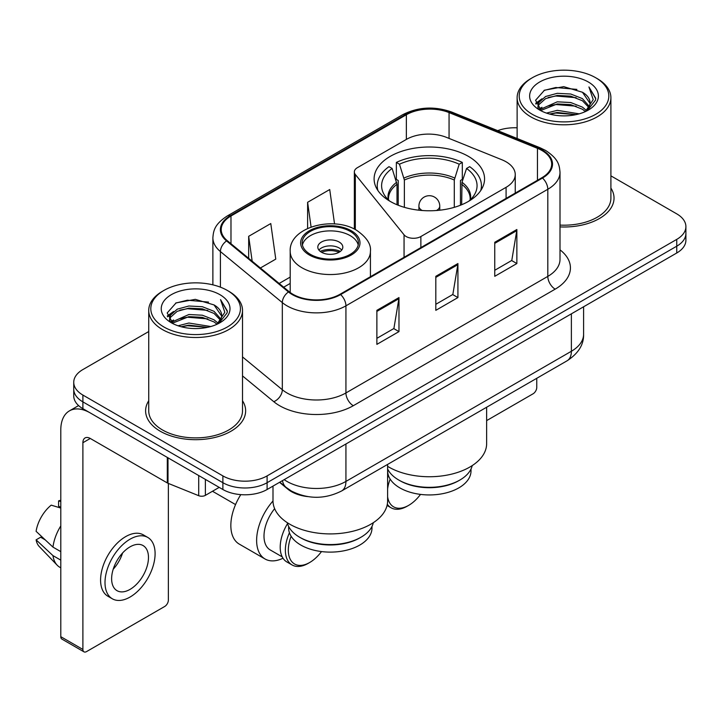 <?xml version="1.0" encoding="UTF-8"?>
<svg xmlns="http://www.w3.org/2000/svg" width="722" height="722" viewBox="0 0 722 722"><rect width="100%" height="100%" fill="white"/><g stroke="black" fill="none" stroke-linecap="round" stroke-linejoin="round"><path stroke-width="1.08" d="M506.086 161.8A31.263 18.05 0 0 0 501.916 159.779L446.449 137.36A31.263 18.05 0 0 0 406.414 139.382L357.399 167.675A10.424 6.02 0 0 0 354.349 171.935A10.424 6.02 0 0 0 355.323 174.471L404.058 234.812A10.424 6.02 0 0 0 420.872 236.527L506.086 187.323A31.263 18.05 0 0 0 515.246 174.562A31.263 18.05 0 0 0 506.086 161.8M468.379 156.349A55.224 31.885 0 0 0 408.201 149.436A55.224 31.885 0 0 0 374.104 178.894A55.224 31.885 0 0 0 390.286 201.438A55.224 31.885 0 0 0 450.465 208.351A55.224 31.885 0 0 0 484.561 178.894A55.224 31.885 0 0 0 468.379 156.349M307.689 496.601A31.263 18.05 180 0 1 287.916 489.218L279.549 482.314M148.732 331.542L82.895 369.547A31.263 18.05 0 0 0 73.743 382.308L73.743 395.927A31.263 18.05 0 0 0 82.895 408.688L222.881 489.507A31.263 18.05 0 0 0 267.095 489.507L676.749 252.998A31.263 18.05 0 0 0 685.9 240.236L685.9 233.432A31.263 18.05 0 0 1 676.749 246.193A31.263 18.05 0 0 0 685.9 233.432L685.9 226.627A31.263 18.05 0 0 0 676.749 213.865L610.902 175.852M73.743 382.308A31.263 18.05 0 0 0 82.895 395.069L222.881 475.897A31.263 18.05 0 0 0 267.095 475.897L267.095 482.702L676.749 246.193L267.095 482.702A31.263 18.05 0 0 1 222.881 482.702A31.263 18.05 0 0 0 267.095 482.702L267.095 489.507M82.895 395.069L82.895 401.883L222.881 482.702L82.895 401.883A31.263 18.05 0 0 1 73.743 389.122A31.263 18.05 0 0 0 82.895 401.883L82.895 408.688M148.732 400.764A50.017 28.88 0 0 0 145.609 410.809A50.017 28.88 0 0 0 160.257 431.233A50.017 28.88 0 0 0 214.768 437.487A50.017 28.88 0 0 0 245.642 410.809A50.017 28.88 0 0 0 242.511 400.764A50.017 28.88 0 0 1 245.642 410.809A50.017 28.88 0 0 1 214.768 437.487A50.017 28.88 0 0 1 160.257 431.233A50.017 28.88 0 0 1 145.609 410.809A50.017 28.88 0 0 1 148.732 400.764M541.915 150.483A33.347 19.25 180 0 1 551.68 164.093A33.347 19.25 180 0 1 541.915 177.702L340.035 294.26A33.347 19.25 180 0 1 289.143 291.688L227.24 240.643A33.347 19.25 180 0 1 221.212 229.605A33.347 19.25 180 0 1 230.977 215.995L406.36 114.744A33.347 19.25 180 0 1 449.057 112.587L537.457 148.326A33.347 19.25 180 0 1 541.915 150.483M542.502 150.14A34.178 19.729 0 0 0 537.935 147.929L449.535 112.19A34.178 19.729 0 0 0 405.764 114.401L230.39 215.652A34.178 19.729 0 0 0 226.564 240.922L288.457 291.959A34.178 19.729 0 0 0 340.622 294.594L542.502 178.045A34.178 19.729 0 0 0 542.502 150.14M376.875 310.334L376.875 344.367L398.977 331.606L398.977 297.572L376.875 310.334M376.875 338.329L393.896 328.501L398.887 298.709A8.339 4.81 -120 0 0 398.977 297.572M393.752 328.591L398.977 331.606M494.76 242.276L494.76 276.309L516.862 263.548L516.862 229.515L494.76 242.276M494.76 270.272L511.781 260.443L516.771 230.643A8.339 4.81 -120 0 0 516.862 229.515M511.636 260.525L516.862 263.548M435.817 276.309L435.817 310.334L457.919 297.572L457.919 263.548L435.817 276.309M435.817 304.296L452.838 294.468L457.829 264.676A8.339 4.81 -120 0 0 457.919 263.548M452.694 294.558L457.919 297.572M560.01 226.907A50.017 28.88 0 0 0 614.034 198.126A50.017 28.88 0 0 0 610.902 188.072A50.017 28.88 0 0 1 614.034 198.126A50.017 28.88 0 0 1 560.01 226.907M267.095 475.897L676.749 239.388A31.263 18.05 0 0 0 685.9 226.627M517.123 127.812A31.263 18.05 0 0 0 497.693 130.646M260.398 267.988L275.768 259.117L270.777 223.558L248.675 236.32L248.675 258.314M334.548 223.964L329.719 189.534L307.617 202.295L307.617 228.423M307.617 202.295L311.083 227.024M248.675 236.32L252.168 261.193M486.637 420.61L533.071 393.797A5.207 3.005 120 0 0 536.753 387.416L536.753 378.301M532.331 114.32A44.809 25.866 0 0 0 595.695 114.32A44.809 25.866 0 0 0 595.695 77.741L597.175 78.59A46.885 27.075 0 0 1 610.902 97.732A46.885 27.075 0 0 1 581.959 122.74A46.885 27.075 0 0 1 530.86 116.874A46.885 27.075 0 0 1 517.123 97.732A46.885 27.075 0 0 1 530.86 78.59L532.331 77.741A44.809 25.866 0 0 0 532.331 114.32M560.01 225.093A46.885 27.075 0 0 0 610.902 198.126L610.902 97.732M546.464 113.101L557.276 110.331L579.197 113.841M549.559 114.04L557.276 112.461L575.994 114.636M539.731 109.636L557.276 101.82L570.759 102.533L582.437 107.136L586.481 110.493M540.796 110.511L557.276 103.95L570.759 104.654L582.437 109.257L585.361 111.495M538.278 108.174L537.971 106.08L538.856 102.533L545.597 96.495L557.276 93.319L570.759 94.022L582.437 98.625L589.323 106.441M538.043 107.145L538.856 104.654L545.597 98.625L557.276 95.439L570.759 96.152L582.437 100.755L588.827 107.452M585.1 111.711A26.046 15.036 0 0 0 590.064 102.876A26.046 15.036 0 0 0 582.437 92.245L590.054 103.39M588.331 81.992A34.385 19.855 0 0 0 539.776 81.947A34.385 19.855 0 0 0 539.551 109.979A34.385 19.855 0 0 0 539.704 110.069A34.385 19.855 0 0 0 588.484 109.979A34.385 19.855 0 0 0 588.331 81.992M582.437 92.245L563.72 86.658L544.487 90.196L535.571 100.268L541.482 111.017M587.23 110.674L595.533 100.132L595.704 98.246L588.944 86.947L593.204 99.609L585.371 111.594M597.175 78.59L595.695 77.741A44.809 25.866 0 0 0 532.331 77.741M588.944 86.947L595.695 98.67M544.036 90.421L555.814 87.506L576.914 89.402M535.904 104.103L539.749 101.089M548.215 97.488L555.814 96.017L576.165 97.687M548.215 105.999L555.814 104.528L576.165 106.197M549.776 114.103L555.814 113.038L575.966 114.645M535.688 103.273L541.996 98.788M539.045 108.995L541.996 107.289M459.905 480.022L458.804 480.662A41.677 24.061 0 0 1 399.862 480.662L398.752 480.022A43.239 24.963 0 0 0 459.905 480.022A43.239 24.963 0 0 0 472.206 465.609M387.651 469.02L387.651 470.879A41.677 24.061 0 0 0 399.862 487.892A41.677 24.061 0 0 0 445.284 493.108A41.677 24.061 0 0 0 471.015 470.879L471.015 469.02M397.001 204.741L397.001 184.272L392.109 168.461A47.724 27.553 0 0 0 384.275 194.787A47.724 27.553 0 0 0 389.889 201.212M398.21 205.238L398.21 180.491L396.36 179.426L396.36 162.414A52.101 30.08 0 0 1 462.306 162.414L459.192 164.21A47.724 27.553 0 0 0 399.474 164.21L404.374 180.022L404.374 207.331M454.291 207.331L454.291 180.022L459.192 164.21M387.615 466.34A57.309 33.086 0 0 0 388.806 467.053A57.309 33.086 0 0 0 451.259 474.219A57.309 33.086 0 0 0 486.637 443.651L486.637 407.235M462.306 162.414L462.306 179.426L460.455 180.491L460.455 205.238M392.109 168.461L388.996 166.665A52.101 30.08 0 0 0 377.236 185.698A52.101 30.08 0 0 0 377.904 190.509M399.474 164.21L396.36 162.414M480.762 190.509A52.101 30.08 0 0 0 481.43 185.698A52.101 30.08 0 0 0 469.67 166.665L466.556 168.461L462.008 182.278L461.665 204.741M468.777 201.212A47.724 27.553 0 0 0 474.39 194.787A47.724 27.553 0 0 0 466.556 168.461M387.615 468.948A43.239 24.963 0 0 0 398.752 480.022L399.862 480.662M387.615 496.826A30.216 17.445 120 0 0 408.706 505.337A30.216 17.445 120 0 0 420.52 494.399M387.317 504.227A32.3 18.646 120 0 0 391.08 507.783A32.3 18.646 120 0 0 407.226 506.185L408.706 505.337M390.16 479.101A30.216 17.445 120 0 0 387.615 488.848M388.463 475.608A32.3 18.646 120 0 0 387.615 477.612M350.206 231.383A28.131 16.245 0 0 0 319.539 227.863A28.131 16.245 0 0 0 302.175 242.872A28.131 16.245 0 0 0 310.415 254.361A28.131 16.245 0 0 0 341.073 257.88A28.131 16.245 0 0 0 358.446 242.872A28.131 16.245 0 0 0 350.206 231.383M358.202 245.002A28.131 16.245 0 0 0 350.206 235.643A28.131 16.245 0 0 0 321.272 231.744A28.131 16.245 0 0 0 302.419 245.002M373.31 522.701A43.347 25.026 180 0 1 360.955 537.24L359.782 537.917A41.677 24.061 180 0 1 300.839 537.917L299.657 537.24A43.347 25.026 180 0 1 287.311 522.701M371.983 526.419L371.983 528.053A41.677 24.061 180 0 1 346.262 550.281A41.677 24.061 180 0 1 300.839 545.065A41.677 24.061 180 0 1 288.629 528.053L288.629 526.419M360.955 537.24A43.347 25.026 180 0 1 299.657 537.24L300.839 537.917M272.997 486.096L272.997 500.824A57.309 33.086 0 0 0 289.784 524.217A57.309 33.086 0 0 0 352.237 531.392A57.309 33.086 0 0 0 387.615 500.824L387.615 464.408M339.15 242.023A12.5 7.22 0 0 0 325.523 240.453A12.5 7.22 0 0 0 317.806 247.123A12.5 7.22 0 0 0 321.47 252.231A12.5 7.22 0 0 0 335.089 253.792A12.5 7.22 0 0 0 342.815 247.123A12.5 7.22 0 0 0 339.15 242.023M341.696 250.101A12.5 7.22 0 0 0 339.15 247.98A12.5 7.22 0 0 0 318.916 250.101M320.207 251.382A16.669 9.63 180 0 1 339.674 251.075L339.674 251.906M321.57 252.294A14.584 8.42 180 0 1 338.176 251.942L339.674 251.075M337.923 252.853L338.176 251.942M240.805 494.633A40.64 23.465 120 0 0 230.841 525.499A40.64 23.465 120 0 0 239.262 544.099L265.046 558.99A40.64 23.465 -60 0 1 256.626 540.381A40.64 23.465 -60 0 1 272.997 500.978M283.006 558.223A40.64 23.465 -60 0 1 265.046 558.99M291.137 536.275A30.216 17.445 120 0 0 288.313 550.173A30.216 17.445 120 0 0 309.675 562.501A30.216 17.445 120 0 0 321.498 551.572M289.441 532.773A32.3 18.646 120 0 0 285.361 550.173A32.3 18.646 120 0 0 292.058 564.956A32.3 18.646 120 0 0 308.204 563.359L309.675 562.501M282.23 556.879L270.254 549.965A30.216 17.445 -60 0 1 263.999 536.13A30.216 17.445 -60 0 1 274.631 508.658M287.536 523.603A32.3 18.646 120 0 0 280.208 547.195A32.3 18.646 120 0 0 286.896 561.978L292.058 564.956M205.382 479.399L205.382 495.355L219.199 487.377M167.305 457.414L90.268 412.939A41.677 24.061 -120 0 0 69.429 410.872A41.677 24.061 -120 0 0 60.792 429.951L60.792 636.687L82.895 649.448L82.895 442.712A10.424 6.02 60 0 1 85.052 437.947A10.424 6.02 60 0 1 90.268 438.462L167.305 482.937L167.305 457.414A5.207 3.005 0 0 0 168 457.757M82.895 649.448A5.207 3.005 120 0 0 83.978 651.84L61.875 639.078A5.207 3.005 -60 0 1 60.792 636.687M83.978 651.84A5.207 3.005 120 0 0 86.577 651.578L164.679 606.489A5.207 3.005 120 0 0 168.361 600.108L168.361 483.424M205.382 495.355A5.207 3.005 180 0 1 198.712 495.698L168 483.28A5.207 3.005 180 0 1 167.305 482.937M130.05 589.387A26.046 15.036 120 0 0 147.071 566.436A26.046 15.036 120 0 0 143.073 545.561A26.046 15.036 120 0 0 130.05 546.852A26.046 15.036 120 0 0 113.029 569.802A26.046 15.036 120 0 0 117.027 590.677A26.046 15.036 120 0 0 130.05 589.387M113.219 569.198A26.046 15.036 120 0 0 122.569 553.007M60.792 501.564L58.581 500.897L58.581 506.131L60.792 507.404M147.766 537.439L143.344 534.885A35.423 20.451 120 0 0 125.628 536.645A35.423 20.451 120 0 0 102.488 567.862A35.423 20.451 120 0 0 107.921 596.246L112.334 598.8A35.423 20.451 120 0 0 130.05 597.049A35.423 20.451 120 0 0 153.19 565.822A35.423 20.451 120 0 0 147.766 537.439A35.423 20.451 120 0 0 130.05 539.19A35.423 20.451 120 0 0 106.91 570.416A35.423 20.451 120 0 0 112.334 598.8M60.792 525.923A34.385 19.855 120 0 0 52.968 547.114L36.1 531.329A27.093 15.64 120 0 1 51.217 505.147L60.792 508.053M60.792 551.635L52.968 547.114M45.224 539.875L40.631 537.222L36.1 539.839L52.968 555.624L60.792 560.137M52.968 555.624A34.385 19.855 120 0 0 57.209 565.227A34.385 19.855 120 0 0 59.809 567.266L60.792 567.835M60.792 500.283A27.093 15.64 120 0 0 58.581 500.897M36.1 539.839A27.093 15.64 120 0 0 39.304 546.581L57.209 565.227M163.939 327.012A44.809 25.866 0 0 0 227.304 327.012A44.809 25.866 0 0 0 227.304 290.425L228.784 291.282A46.885 27.075 0 0 1 242.511 310.424A46.885 27.075 0 0 1 213.568 335.432A46.885 27.075 0 0 1 162.468 329.566A46.885 27.075 0 0 1 148.732 310.424A46.885 27.075 0 0 1 162.468 291.282L163.939 290.425A44.809 25.866 0 0 0 163.939 327.012M148.732 310.424L148.732 410.809A46.885 27.075 0 0 0 162.468 429.951A46.885 27.075 0 0 0 213.568 435.826A46.885 27.075 0 0 0 242.511 410.809L242.511 310.424M178.072 325.793L188.884 323.023L210.806 326.534M181.168 326.732L188.884 325.144L207.602 327.328M171.358 322.283L188.884 314.512L202.368 315.216L214.046 319.819L218.089 323.176M172.405 323.203L188.884 316.642L202.368 317.346L214.046 321.949L216.97 324.187M169.887 320.866L169.58 318.772L170.464 315.216L177.206 309.187L188.884 306.002L202.368 306.715L214.046 311.317L220.932 319.133M169.652 319.837L170.464 317.346L177.206 311.317L188.884 308.132L202.368 308.835L214.046 313.438L220.436 320.144M216.708 324.404A26.046 15.036 0 0 0 221.672 315.568A26.046 15.036 0 0 0 214.046 304.937L221.663 316.083M219.939 294.684A34.385 19.855 0 0 0 171.385 294.639A34.385 19.855 0 0 0 171.159 322.671A34.385 19.855 0 0 0 171.313 322.761A34.385 19.855 0 0 0 220.084 322.671A34.385 19.855 0 0 0 219.939 294.684M214.046 304.937L195.328 299.35L176.096 302.888L167.179 312.96L173.09 323.7M218.838 323.366L227.141 312.825L227.313 310.938L220.553 299.639L224.813 312.292L216.979 324.277M228.784 291.282L227.304 290.425A44.809 25.866 0 0 0 163.939 290.425M220.553 299.639L227.304 311.363M175.645 303.105L187.422 300.199L208.523 302.094M167.513 316.796L171.358 313.781M179.823 310.18L187.422 308.709L207.774 310.379M179.823 318.691L187.422 317.22L207.774 318.889M181.384 326.786L187.422 325.721L207.575 327.337M167.296 315.965L173.605 311.471M170.654 321.678L173.605 319.981M355.323 174.471L355.323 229.569M404.058 234.812L404.058 257.294M420.872 236.527L420.872 247.583M506.086 187.323L506.086 198.388M284.188 479.643A41.677 24.061 0 0 0 286.986 481.43A41.677 24.061 0 0 0 345.928 481.43L571.382 351.262A41.677 24.061 0 0 0 583.593 334.241C583.899 344.584 578.385 353.437 567.068 360.801L341.614 490.969A20.839 12.03 60 0 0 345.928 481.43L345.928 443.994M571.382 313.826L571.382 351.262A20.839 12.03 60 0 1 567.068 360.801M282.501 480.617A20.839 13.935 129.5 0 0 286.129 487.386L279.802 482.17M676.749 252.998L676.749 239.388M222.881 489.507L222.881 475.897M560.01 249.839A52.101 30.08 180 0 1 555.173 289.152L353.293 405.71A10.424 6.02 60 0 1 345.928 392.948L547.808 276.391A41.677 24.061 0 0 0 560.01 259.378L560.01 172.26A41.677 24.061 180 0 1 547.808 189.272A10.424 6.02 -120 0 0 542.502 178.045M353.293 405.71A52.101 30.08 180 0 1 279.622 405.71A52.101 30.08 180 0 1 273.782 401.694L242.511 375.909M288.457 291.959A10.424 6.967 129.5 0 0 282.32 302.617L282.32 389.736A41.677 24.061 0 0 0 286.986 392.948A41.677 24.061 0 0 0 345.928 392.948L345.928 305.83A41.677 24.061 180 0 1 282.32 302.617L220.418 251.572A41.677 24.061 180 0 1 212.882 237.773L212.882 284.847M560.01 172.26C559.342 165.094 558.675 159.138 545.652 150.474L540.173 147.811A10.424 4.883 112 0 0 537.935 147.929M540.173 147.811L451.764 112.072C434.509 105.972 418.128 106.856 402.623 114.735A10.424 6.02 60 0 1 405.764 114.401M230.39 215.652A10.424 6.02 -120 0 0 227.24 215.986C214.605 224.271 213.459 230.517 212.882 237.773M226.564 240.922A10.424 6.967 129.5 0 0 220.418 251.572L220.418 287.175M451.764 112.072A10.424 4.883 112 0 0 449.535 112.19M340.622 294.594A10.424 6.02 60 0 1 345.928 305.83L547.808 189.272L547.808 276.391A10.424 6.02 60 0 0 555.173 289.152M242.511 356.912L282.32 389.736A10.424 6.967 -50.5 0 1 273.782 401.694M230.977 215.995L230.977 243.729M537.457 148.326L537.457 180.274M449.057 112.587L449.057 138.407M406.36 114.744L406.36 139.409M290.19 277.095L279.17 283.457M435.817 277.383L457.829 264.676M494.76 243.359L516.771 230.643M376.875 311.417L398.887 298.709M397.001 184.272A40.847 23.582 0 0 0 388.49 198.685L388.58 200.03M454.291 180.022A40.847 23.582 0 0 0 404.374 180.022M396.658 182.278A41.334 23.862 0 0 0 388.301 199.768M454.643 178.018A41.334 23.862 0 0 0 404.022 178.018M470.365 199.768A41.334 23.862 0 0 0 462.008 182.278M470.085 200.03L470.175 198.685A40.847 23.582 0 0 0 461.665 184.272M422.217 210.508A10.424 6.02 180 0 1 421.964 210.373A10.424 6.02 180 0 1 418.913 206.122L418.913 210.201M439.752 210.201L439.752 206.122A10.424 6.02 180 0 1 436.702 210.373A10.424 6.02 180 0 1 436.449 210.508M309.314 254.992A29.692 17.148 0 0 0 351.307 254.992A29.692 17.148 0 0 0 351.307 230.751A29.692 17.148 0 0 0 309.314 230.751A29.692 17.148 0 0 0 309.314 254.992M370.422 276.707L370.422 251.382A40.116 23.158 180 0 1 345.657 272.781A40.116 23.158 180 0 1 301.94 267.754A40.116 23.158 180 0 1 290.19 251.382L290.19 292.5M82.895 442.712L90.268 438.462M168 457.82L168 483.28M198.712 495.698L198.712 475.554M354.349 171.935L354.349 229.064M515.246 174.562L515.246 193.099M341.614 490.969C324.846 499.389 308.068 499.389 291.3 490.969L286.129 487.386M583.593 334.241L583.593 306.778M402.623 114.735L227.24 215.986M290.19 283.439L283.692 287.194M537.971 107.813L537.971 106.08M517.123 138.498L517.123 97.732M377.236 189.471L377.236 185.698M481.43 189.471L481.43 185.698M439.752 206.122A10.424 10.424 0 0 0 424.121 197.097A10.424 10.424 0 0 0 418.913 206.122M387.055 505.463L391.08 507.783M370.422 251.382C371.307 244.316 366.668 237.267 356.515 230.228C332.869 215.598 288.8 227.34 290.19 251.382M235.552 504.579L212.485 491.258M69.429 410.872L78.59 405.583M169.58 320.505L169.58 318.772"/></g></svg>
